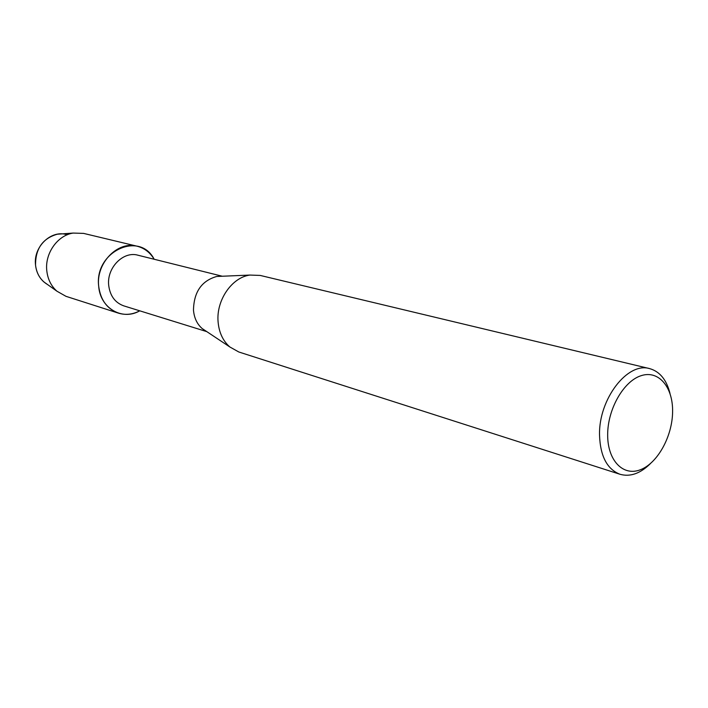 <?xml version="1.0" encoding="UTF-8"?>
<svg xmlns="http://www.w3.org/2000/svg" width="708" height="708" viewBox="0 0 708 708"><rect width="100%" height="100%" fill="white"/><g stroke="black" fill="none" stroke-linecap="round" stroke-linejoin="round"><path stroke-width="1.06" d="M61.569 233.906L57.295 234.215C42.684 238.366 35.444 248.694 35.55 265.19C36.356 272.12 39.152 277.713 43.931 281.979L47.436 284.466C40.63 280.333 36.666 273.908 35.55 265.19C33.037 246.738 51.472 229.286 67.18 234.808M206.816 331.636L123.776 305.865C115.094 302.714 110.067 295.891 108.705 285.395C106.581 267.863 123.281 250.844 137.936 255.207L222.303 276.235M139.75 310.821C122.387 321.016 100.138 308.219 98.686 286.191C94.155 251.579 139.609 230.542 154.167 259.252C150.069 252.429 144.388 248.083 137.113 246.207C117.793 240.64 95.854 263.093 98.686 286.191C100.501 299.944 107.067 308.927 118.404 313.131C125.59 315.299 132.706 314.529 139.75 310.821M205.975 331.087L202.161 328.539C197.072 324.096 194.178 317.972 193.479 310.175C193.859 292.006 201.603 280.775 216.719 276.474L221.303 276.279M650.386 463.625C640.324 473.555 630.209 477.112 620.049 474.289L238.791 351.982L229.826 346.964C222.923 340.911 219.002 332.495 218.082 321.724C216.135 300.227 231.923 277.35 249.924 275.067L260.199 275.43L649.599 368.603C659.75 371.461 666.555 379.745 670.007 393.453M620.049 474.289C607.066 469.245 600.225 456.12 599.526 434.907C598.658 399.108 627.536 361.717 649.599 368.603M672.6 411.826C672.352 436.42 657.608 463.227 640.413 469.731C623.226 476.608 607.517 460.625 607.668 434.871C607.553 409.206 623.633 381.09 641.165 375.674C658.714 369.868 673.096 387.152 672.6 411.826M118.404 313.131L65.994 296.333L56.914 291.192C51.135 286.032 47.763 279.235 46.799 270.801C44.701 253.491 57.498 235.33 73.163 233.074L83.597 233.392L137.113 246.207M202.161 328.539L229.826 346.964M216.719 276.474L249.924 275.067M43.931 281.979L56.914 291.192M57.295 234.215L73.163 233.074"/></g></svg>
